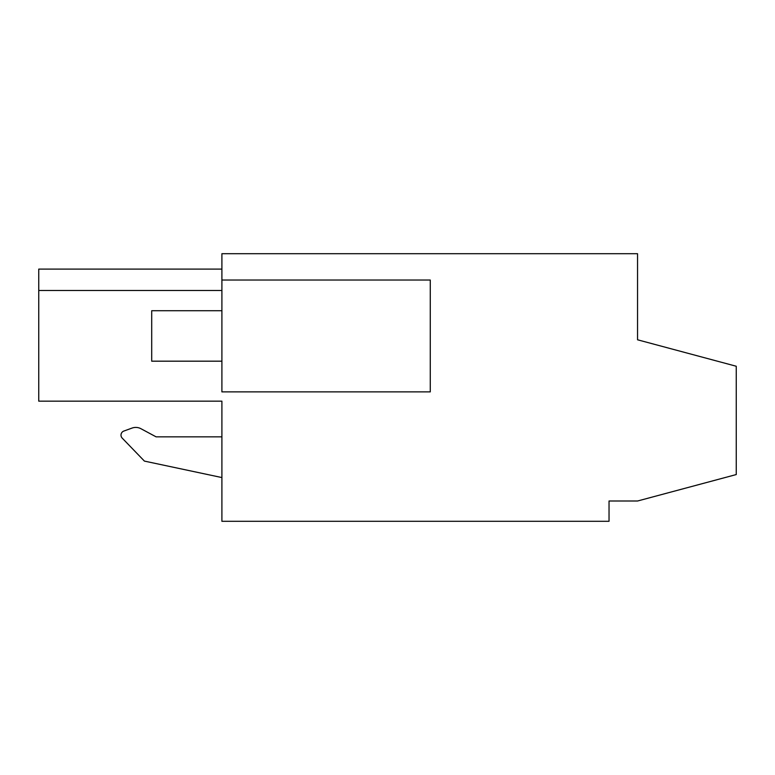 <?xml version="1.0" encoding="UTF-8"?>
<svg xmlns="http://www.w3.org/2000/svg" width="775" height="775" viewBox="0 0 775 775"><rect width="100%" height="100%" fill="white"/><g stroke="black" fill="none" stroke-linecap="round" stroke-linejoin="round"><path stroke-width="1.16" d="M221.902 280.027L221.902 391.888L430.27 391.888L430.27 280.027L221.902 280.027L221.902 253.706L637.544 253.706L637.544 339.789L736.25 366.246L736.25 474.562L637.544 501.008L609.034 501.008L609.034 521.294L221.902 521.294L221.902 401.159L38.75 401.159L38.75 269.099L221.902 269.099M221.902 290.489L38.75 290.489L221.902 290.489M197.286 401.159L221.902 401.159M140.972 428.73L156.095 436.848L140.972 428.73A10.966 10.966 0 0 0 132.031 428.081L123.835 431.065L132.031 428.081M221.902 477.565L144.412 461.096L122.208 438.108A4.311 4.311 0 0 1 123.835 431.065M221.902 436.848L156.095 436.848M221.902 361.179L151.706 361.179L151.706 310.727L221.902 310.727"/></g></svg>
